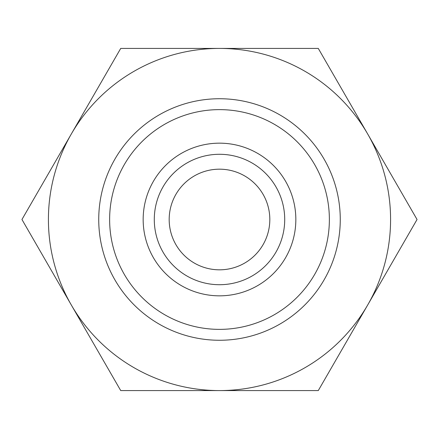 <?xml version="1.0" encoding="UTF-8"?>
<svg xmlns="http://www.w3.org/2000/svg" width="439" height="439" viewBox="0 0 439 439"><rect width="100%" height="100%" fill="white"/><g stroke="black" fill="none" stroke-linecap="round" stroke-linejoin="round"><path stroke-width="0.66" d="M295.837 219.5A76.337 76.337 0 0 0 219.5 143.163A76.337 76.337 0 0 0 143.163 219.5A76.337 76.337 0 0 0 219.5 295.837A76.337 76.337 0 0 0 295.837 219.5M284.713 219.5A65.213 65.213 0 0 0 219.5 154.287A65.213 65.213 0 0 0 154.287 219.5A65.213 65.213 0 0 0 219.5 284.713A65.213 65.213 0 0 0 284.713 219.5M329.371 219.5A109.871 109.871 0 0 0 219.5 109.629A109.871 109.871 0 0 0 109.629 219.5A109.871 109.871 0 0 0 219.5 329.371A109.871 109.871 0 0 0 329.371 219.5M340.263 219.5A120.763 120.763 0 0 0 219.5 98.737A120.763 120.763 0 0 0 98.737 219.5A120.763 120.763 0 0 0 219.5 340.263A120.763 120.763 0 0 0 340.263 219.5M169.18 219.5A50.32 50.32 0 0 1 219.5 169.18A50.32 50.32 0 0 1 269.82 219.5A50.32 50.32 0 0 1 219.5 269.82A50.32 50.32 0 0 1 169.18 219.5M417.05 219.5L318.275 48.416L219.5 48.416A171.084 171.084 0 0 0 71.337 305.039A171.084 171.084 0 0 0 219.5 390.584L318.275 390.584L367.662 305.039A171.084 171.084 0 0 0 219.5 48.416L120.725 48.416L21.95 219.5L120.725 390.584L219.5 390.584A171.084 171.084 0 0 0 367.662 305.039L417.05 219.5"/></g></svg>
